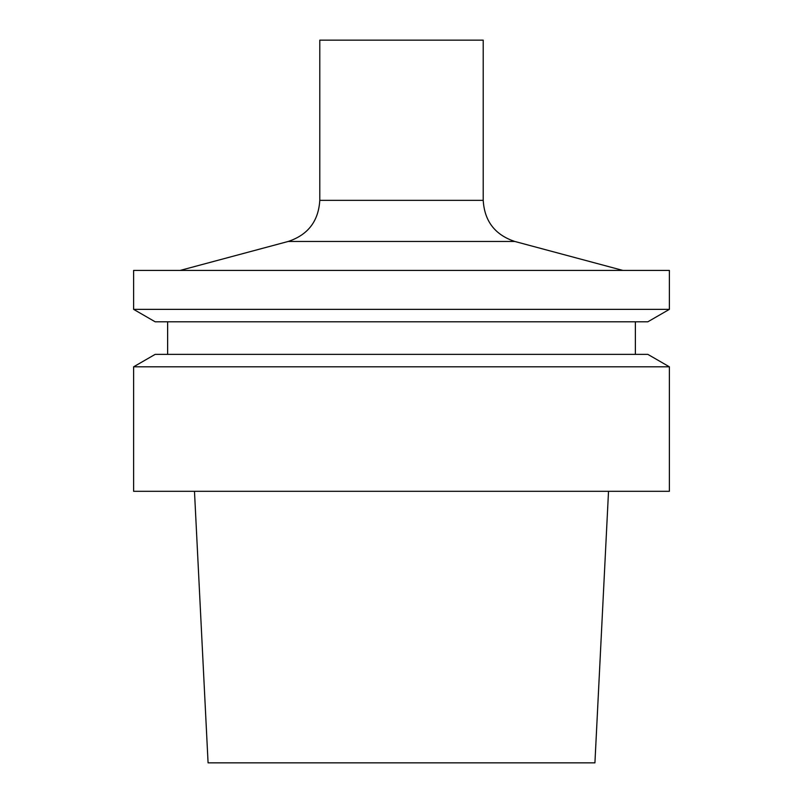 <?xml version="1.0" encoding="UTF-8"?>
<svg xmlns="http://www.w3.org/2000/svg" width="803" height="803" viewBox="0 0 803 803"><rect width="100%" height="100%" fill="white"/><g stroke="black" fill="none" stroke-linecap="round" stroke-linejoin="round"><path stroke-width="1.2" d="M133.619 366.81L133.619 491.306L669.381 491.306L669.381 366.81L133.619 366.81L155.17 354.364L647.83 354.364L669.381 366.81M194.477 491.306L208.077 762.85L594.923 762.85L608.523 491.306M401.5 40.15L483.215 40.15L483.215 200.348L319.785 200.348L319.785 40.15L401.5 40.15M401.5 270.41L669.381 270.41L669.381 309.356L133.619 309.356L133.619 270.41L401.5 270.41M133.619 309.356L155.17 321.802L647.83 321.802L669.381 309.356M319.785 200.348C318.52 221.146 308.011 234.857 288.237 241.452L514.763 241.452C494.989 234.857 484.48 221.146 483.215 200.348M288.237 241.452L180.183 270.41M514.763 241.452L622.817 270.41M635.374 354.364L635.374 321.802M167.626 354.364L167.626 321.802"/></g></svg>
